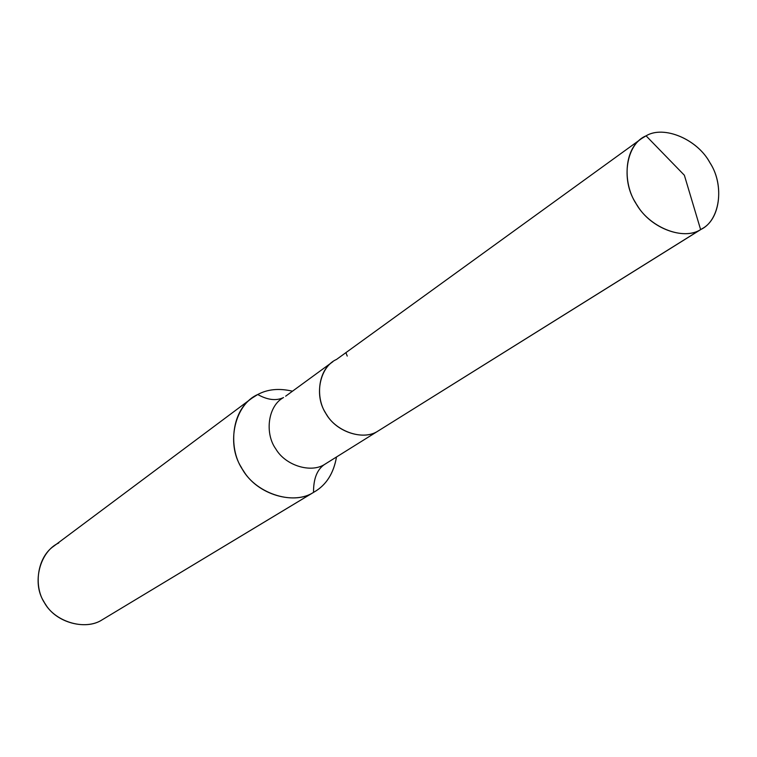 <?xml version="1.0" encoding="UTF-8"?>
<svg xmlns="http://www.w3.org/2000/svg" width="757" height="757" viewBox="0 0 757 757"><rect width="100%" height="100%" fill="white"/><g stroke="black" fill="none" stroke-linecap="round" stroke-linejoin="round"><path stroke-width="1.14" d="M702.269 228.614L377.639 431.291L702.269 228.614C720.948 218.745 724.146 183.629 709.612 162.206C697.017 139.014 663.652 125.132 646.071 135.834L684.356 175.236L700.622 229.579C683.107 241.256 648.03 226.911 635.502 202.545C620.494 179.485 626.408 143.707 646.071 135.834L684.356 175.236L700.622 229.579L377.639 431.291C363.492 440.536 336.837 432.294 326.627 414.628C315.291 398.977 317.741 371.365 332.815 361.742C317.741 371.365 315.291 398.977 326.627 414.628C336.837 432.294 363.492 440.536 377.639 431.291C362.764 441.123 334.622 431.14 325.321 412.47C313.937 394.917 320.097 366.502 336.515 359.443L641.681 138.512C623.806 149.735 622.386 184.736 637.233 205.384C650.812 228.519 683.959 240.546 700.622 229.579C719.945 220.949 724.827 185.588 710.227 163.247C698.03 139.638 663.984 124.877 646.071 135.834L641.681 138.512M325.936 463.625L324.592 464.42C310.947 473.333 285.446 465.65 275.775 448.882C265.016 434.045 267.552 407.701 282.077 398.409C267.552 407.701 265.016 434.045 275.775 448.882C285.446 465.65 310.947 473.333 324.592 464.42L377.639 431.291C362.764 441.123 334.622 431.14 325.321 412.47C313.937 394.917 320.097 366.502 336.515 359.443M58.762 542.987C39.903 551.399 31.699 582.776 43.811 601.503C53.52 621.554 84.898 631.262 102.11 619.841L313.53 492.372C325.879 485.568 333.534 473.787 336.487 457.039C333.714 473.153 326.456 484.707 314.713 491.681L313.53 492.372C313.426 478.755 317.107 469.435 324.592 464.42C317.107 469.435 313.426 478.755 313.53 492.372C292.902 506.168 254.002 492.949 241.36 467.391C225.823 443.403 234.907 404.304 257.74 394.52C267.363 399.885 275.737 400.992 282.872 397.841C275.737 400.992 267.363 399.885 257.74 394.52L251.863 398.22C231.15 411.997 227.904 449.705 243.413 470.759C257.494 494.709 294.057 505.222 313.53 492.372L102.11 619.841C85.863 630.486 56.321 622.879 45.411 604.143C33.261 587.744 36.686 557.635 53.879 546.09L251.863 398.22M285.644 396.195L332.815 361.742M292.164 391.123C278.983 388.095 267.505 389.221 257.74 394.52C267.505 389.221 278.983 388.095 292.164 391.123M102.11 619.841L314.713 491.681M345.911 352.667L347.236 356.083M283.525 397.51L282.077 398.409"/></g></svg>
